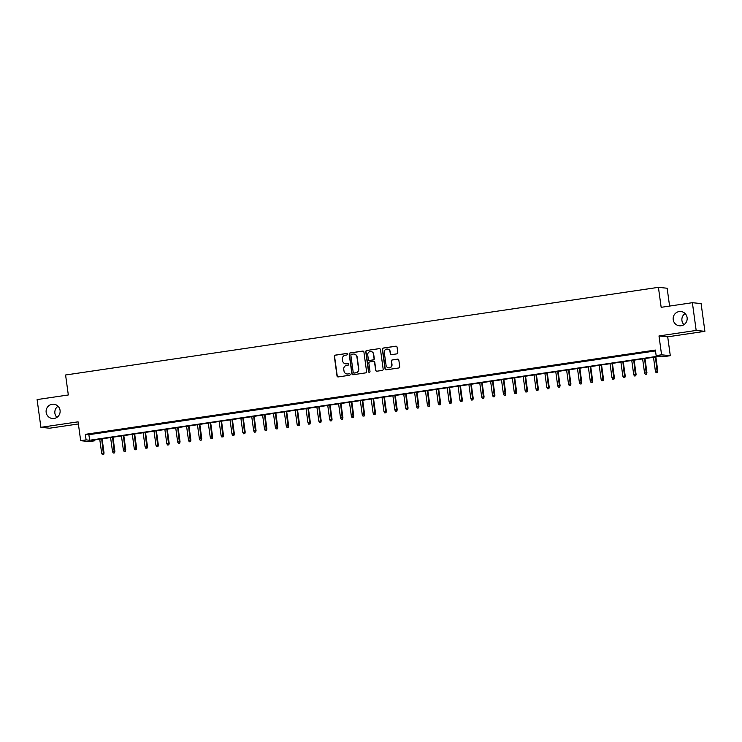 <?xml version="1.0" encoding="UTF-8"?>
<svg xmlns="http://www.w3.org/2000/svg" width="742" height="742" viewBox="0 0 742 742"><rect width="100%" height="100%" fill="white"/><g stroke="black" fill="none" stroke-linecap="round" stroke-linejoin="round"><path stroke-width="1.11" d="M347.423 354.12A0.77 0.751 -84.2 0 0 346.57 353.47L335.245 355.14A1.104 1.076 -84.2 0 0 334.336 356.392L337.016 375.999A1.104 1.076 -84.2 0 0 338.231 376.927L349.556 375.257A0.77 0.751 -84.2 0 0 349.528 373.727A0.77 0.751 -84.2 0 0 349.343 373.727L347.877 373.949A3.524 3.441 -84.2 0 1 343.991 370.963L343.769 369.33A3.524 3.441 -84.2 0 1 346.7 365.342L348.165 365.12A0.77 0.751 -84.2 0 0 348.137 363.599A0.77 0.751 -84.2 0 0 347.961 363.599L346.495 363.812A3.524 3.441 -84.2 0 1 342.609 360.835L342.387 359.202A3.524 3.441 -84.2 0 1 345.318 355.214L346.783 354.991A0.77 0.751 -84.2 0 0 347.423 354.12M346.866 353.489A0.77 0.751 -84.2 0 0 346.811 353.489L335.486 355.168A1.104 1.076 -84.2 0 0 334.568 356.41L337.248 376.018A1.104 1.076 -84.2 0 0 338.092 376.936M349.649 373.745A0.77 0.751 -84.2 0 0 349.584 373.755L347.877 373.949M348.258 363.617A0.77 0.751 -84.2 0 0 348.193 363.626L346.495 363.812M673.207 319.681A7.179 7.012 -84.2 0 0 679.44 325.794A7.179 7.012 -84.2 0 0 687.111 317.632A7.179 7.012 -84.2 0 0 680.887 311.519A7.179 7.012 -84.2 0 0 673.207 319.681M685.089 313.523A7.179 7.012 -84.2 0 0 683.957 324.671M46.162 412.394A7.179 7.012 -84.2 0 0 52.394 418.507A7.179 7.012 -84.2 0 0 60.065 410.335A7.179 7.012 -84.2 0 0 53.841 404.223A7.179 7.012 -84.2 0 0 46.162 412.394M58.043 406.236A7.179 7.012 -84.2 0 0 56.911 417.384M396.887 353.86A1.104 1.076 -84.2 0 0 397.805 352.617L397.053 347.117A1.104 1.076 -84.2 0 0 395.838 346.189L383.262 348.044A1.104 1.076 -84.2 0 0 382.343 349.287L385.033 368.895A1.104 1.076 -84.2 0 0 386.248 369.831L398.825 367.967A1.104 1.076 -84.2 0 0 399.734 366.724L398.825 360.074A1.104 1.076 -84.2 0 0 397.61 359.147L392.23 359.944A1.104 1.076 -84.2 0 0 391.312 361.187L391.767 364.48A2.94 2.875 -84.2 0 1 388.613 367.837A2.94 2.875 -84.2 0 1 386.063 365.324L384.291 352.422A2.94 2.875 -84.2 0 1 387.445 349.065A2.94 2.875 -84.2 0 1 389.995 351.578L390.292 353.73A1.104 1.076 -84.2 0 0 391.507 354.657L396.887 353.86M656.141 355.603L661.576 354.806L670.295 355.687L664.869 356.494L661.326 356.132L91.285 440.414L94.828 440.776L89.392 441.573L80.674 440.692L86.1 439.885L89.634 440.247L659.675 355.965L656.141 355.603L655.381 350.057L85.339 434.339L86.1 439.885M80.674 440.692L78.086 421.827L40.903 427.327L37.1 399.586L68.32 394.967L65.584 374.998L658.423 287.339L661.159 307.318L692.379 302.699L696.172 330.44L658.989 335.94L661.576 354.806M363.905 352.014A1.104 1.076 -84.2 0 0 362.69 351.087L350.113 352.942A1.104 1.076 -84.2 0 0 349.194 354.194L351.884 373.801A1.104 1.076 -84.2 0 0 353.099 374.729L365.676 372.874A1.104 1.076 -84.2 0 0 366.594 371.621L363.905 352.014M366.687 350.493L379.264 348.638A1.104 1.076 -84.2 0 1 380.479 349.565L383.169 369.173A1.104 1.076 -84.2 0 1 382.251 370.416L376.871 371.213A1.104 1.076 -84.2 0 1 375.656 370.286L374.562 362.337A1.104 1.076 -84.2 0 0 373.347 361.4L369.776 361.929A1.104 1.076 -84.2 0 0 368.857 363.172L369.998 371.454A0.77 0.751 -84.2 0 1 369.173 372.326A0.77 0.751 -84.2 0 1 368.505 371.677L365.769 351.745A1.104 1.076 -84.2 0 1 366.687 350.493L379.264 348.638M692.379 302.699L701.097 303.58L704.9 331.322L696.172 330.44M40.903 427.327L49.621 428.208L78.383 423.96M98.454 432.827L91.934 433.792L98.454 432.827M109.306 431.223L102.795 432.187L109.306 431.223M120.167 429.618L113.656 430.583L120.167 429.618M131.028 428.013L124.508 428.978L131.028 428.013M141.88 426.409L135.369 427.364L141.88 426.409M152.741 424.804L146.23 425.76L152.741 424.804M163.602 423.19L157.081 424.155L163.602 423.19M174.453 421.586L167.942 422.55L174.453 421.586M185.315 419.981L178.803 420.946L185.315 419.981M196.176 418.377L189.655 419.341L196.176 418.377M207.027 416.772L200.516 417.737L207.027 416.772M217.888 415.168L211.377 416.132L217.888 415.168M228.749 413.563L222.229 414.528L228.749 413.563M239.601 411.958L233.09 412.923L239.601 411.958M250.462 410.354L243.951 411.318L250.462 410.354M261.323 408.749L254.803 409.705L261.323 408.749M272.175 407.145L265.664 408.1L272.175 407.145M283.036 405.531L276.525 406.495L283.036 405.531M293.897 403.926L287.377 404.891L293.897 403.926M304.749 402.322L298.238 403.286L304.749 402.322M315.61 400.717L309.099 401.682L315.61 400.717M326.471 399.113L319.95 400.077L326.471 399.113M337.322 397.508L330.811 398.473L337.322 397.508M348.183 395.903L341.672 396.868L348.183 395.903M359.045 394.299L352.524 395.263L359.045 394.299M369.896 392.694L363.385 393.659L369.896 392.694M380.757 391.09L374.246 392.054L380.757 391.09M391.618 389.485L385.098 390.44L391.618 389.485M402.47 387.88L395.959 388.836L402.47 387.88M413.331 386.267L406.82 387.231L413.331 386.267M424.192 384.662L417.672 385.627L424.192 384.662M435.044 383.058L428.533 384.022L435.044 383.058M445.905 381.453L439.394 382.418L445.905 381.453M456.766 379.848L450.246 380.813L456.766 379.848M467.618 378.244L461.107 379.208L467.618 378.244M478.479 376.639L471.968 377.604L478.479 376.639M489.34 375.035L482.819 375.999L489.34 375.035M500.191 373.43L493.68 374.395L500.191 373.43M511.053 371.825L504.541 372.781L511.053 371.825M521.914 370.221L515.393 371.176L521.914 370.221M532.765 368.607L526.254 369.572L532.765 368.607M543.626 367.002L537.115 367.967L543.626 367.002M554.487 365.398L547.967 366.363L554.487 365.398M565.339 363.793L558.828 364.758L565.339 363.793M576.2 362.189L569.689 363.153L576.2 362.189M587.061 360.584L580.541 361.549L587.061 360.584M597.913 358.98L591.402 359.944L597.913 358.98M608.774 357.375L602.263 358.34L608.774 357.375M619.635 355.77L613.115 356.735L619.635 355.77M630.487 354.166L623.976 355.13L630.487 354.166M641.348 352.561L634.837 353.517L641.348 352.561M85.339 434.339L88.882 434.701L655.501 350.92M646.282 351.977L652.793 351.012L646.263 351.829M669.59 306.066L667.151 288.23L658.423 287.339M658.989 335.94L667.707 336.822L704.9 331.322M667.707 336.822L670.295 355.687M94.707 439.904L94.828 440.776M88.882 434.701L89.634 440.247M345.781 363.849A3.524 3.441 -84.2 0 0 346.727 363.84M347.163 373.977A3.524 3.441 -84.2 0 0 348.119 373.968M363.07 351.096A1.104 1.076 -84.2 0 0 362.931 351.114L350.354 352.969A1.104 1.076 -84.2 0 0 349.436 354.212L352.116 373.82A1.104 1.076 -84.2 0 0 352.96 374.738M351.495 354.296A0.77 0.751 -84.2 0 0 350.855 355.168L353.211 372.382A0.77 0.751 -84.2 0 0 354.064 373.031L355.613 372.799A3.524 3.441 -84.2 0 0 358.544 368.811L356.93 357.05A3.524 3.441 -84.2 0 0 353.044 354.073L351.495 354.296M353.99 354.064A3.524 3.441 -84.2 0 1 357.162 357.078L358.776 368.839A3.524 3.441 -84.2 0 1 355.845 372.827L354.296 373.059M373.727 361.41A1.104 1.076 -84.2 0 1 374.793 362.356L375.888 370.304A1.104 1.076 -84.2 0 0 376.723 371.223M366.928 350.521A1.104 1.076 -84.2 0 0 366.01 351.764L368.737 371.696A0.77 0.751 -84.2 0 0 369.293 372.336M371 351.587A2.94 2.875 -84.2 0 1 373.671 354.11L373.43 354.082A2.94 2.875 -84.2 0 0 370.879 351.578A2.94 2.875 -84.2 0 0 367.726 354.926L368.357 359.471A1.104 1.076 -84.2 0 0 369.804 360.427L369.312 360.408M369.423 360.417A1.104 1.076 -84.2 0 0 369.544 360.436L373.143 359.879A1.104 1.076 -84.2 0 0 374.051 358.627L373.43 354.082M373.671 354.11L374.293 358.655A1.104 1.076 -84.2 0 1 373.374 359.898L369.804 360.427M387.565 349.083A2.94 2.875 -84.2 0 1 390.236 351.597L390.524 353.748A1.104 1.076 -84.2 0 0 391.368 354.667M388.734 367.846A2.94 2.875 -84.2 0 0 391.999 364.507L391.767 364.48M397.99 359.156A1.104 1.076 -84.2 0 0 397.851 359.174L392.462 359.963A1.104 1.076 -84.2 0 0 391.553 361.215L391.999 364.507M396.219 346.199A1.104 1.076 -84.2 0 0 396.07 346.208L383.493 348.072A1.104 1.076 -84.2 0 0 382.584 349.315L385.265 368.922A1.104 1.076 -84.2 0 0 386.1 369.841M102.387 454.633L103.704 454.503L102.387 454.633L101.663 453.251L104.038 453L102.099 438.819M103.472 454.475L101.682 438.874M101.663 453.251L99.734 439.162M104.038 453L103.704 454.503M113.248 453.028L114.565 452.889L113.248 453.028L112.515 451.646L114.899 451.396L112.951 437.214M114.333 452.87L112.543 437.27M112.515 451.646L110.586 437.557M114.899 451.396L114.565 452.889M124.1 451.424L125.426 451.284L124.1 451.424L123.376 450.042L125.75 449.791L123.812 435.61M125.185 451.266L123.404 435.665M123.376 450.042L121.447 435.953M125.75 449.791L125.426 451.284M134.961 449.819L136.278 449.68L134.961 449.819L134.237 448.428L136.611 448.187L134.673 433.996M136.046 449.661L134.256 434.061M134.237 448.428L132.308 434.348M136.611 448.187L136.278 449.68M145.822 448.214L147.139 448.075L145.822 448.214L145.089 446.823L147.472 446.582L145.525 432.391M146.907 448.057L145.117 432.456M145.089 446.823L143.16 432.744M147.472 446.582L147.139 448.075M156.673 446.61L158 446.471L156.673 446.61L155.95 445.219L158.324 444.977L156.386 430.787M157.758 446.452L155.978 430.852M155.95 445.219L154.021 431.139M158.324 444.977L158 446.471M167.534 445.005L168.851 444.866L167.534 445.005L166.811 443.614L169.185 443.373L167.247 429.182M168.62 444.838L166.829 429.247M166.811 443.614L164.882 429.535M169.185 443.373L168.851 444.866M178.395 443.401L179.712 443.262L178.395 443.401L177.663 442.009L180.046 441.768L178.099 427.577M179.481 443.234L177.69 427.642M177.663 442.009L175.733 427.93M180.046 441.768L179.712 443.262M189.247 441.796L190.573 441.657L189.247 441.796L188.524 440.405L190.898 440.154L188.96 425.973M190.332 441.629L188.551 426.038M188.524 440.405L186.594 426.325M190.898 440.154L190.573 441.657M200.108 440.192L201.425 440.052L200.108 440.192L199.385 438.8L201.759 438.55L199.821 424.368M201.193 440.025L199.403 424.424M199.385 438.8L197.455 424.721M201.759 438.55L201.425 440.052M210.969 438.578L212.286 438.448L210.969 438.578L210.236 437.196L212.62 436.945L210.672 422.764M212.054 438.42L210.264 422.819M210.236 437.196L208.307 423.116M212.62 436.945L212.286 438.448M221.821 436.973L223.147 436.843L221.821 436.973L221.097 435.591L223.472 435.341L221.533 421.159M222.906 436.815L221.125 421.215M221.097 435.591L219.168 421.502M223.472 435.341L223.147 436.843M232.682 435.368L233.999 435.239L232.682 435.368L231.958 433.987L234.333 433.736L232.394 419.555M233.767 435.211L231.977 419.61M231.958 433.987L230.029 419.898M234.333 433.736L233.999 435.239M243.543 433.764L244.86 433.625L243.543 433.764L242.81 432.382L245.194 432.132L243.246 417.95M244.628 433.606L242.838 418.006M242.81 432.382L240.881 418.293M245.194 432.132L244.86 433.625M254.395 432.159L255.721 432.02L254.395 432.159L253.671 430.768L256.046 430.527L254.107 416.336M255.48 432.002L253.699 416.401M253.671 430.768L251.742 416.689M256.046 430.527L255.721 432.02M265.256 430.555L266.573 430.416L265.256 430.555L264.532 429.164L266.907 428.922L264.968 414.732M266.341 430.397L264.551 414.797M264.532 429.164L262.603 415.084M266.907 428.922L266.573 430.416M276.117 428.95L277.434 428.811L276.117 428.95L275.384 427.559L277.768 427.318L275.82 413.127M277.202 428.793L275.412 413.192M275.384 427.559L273.455 413.48M277.768 427.318L277.434 428.811M286.968 427.346L288.295 427.207L286.968 427.346L286.245 425.954L288.619 425.713L286.681 411.522M288.054 427.188L286.273 411.587M286.245 425.954L284.316 411.875M288.619 425.713L288.295 427.207M297.83 425.741L299.147 425.602L297.83 425.741L297.106 424.35L299.48 424.109L297.542 409.918M298.915 425.574L297.125 409.983M297.106 424.35L295.177 410.27M299.48 424.109L299.147 425.602M308.691 424.136L310.008 423.997L308.691 424.136L307.958 422.745L310.341 422.504L308.394 408.313M309.776 423.97L307.986 408.378M307.958 422.745L306.029 408.666M310.341 422.504L310.008 423.997M319.542 422.532L320.869 422.393L319.542 422.532L318.819 421.141L321.193 420.89L319.255 406.709M320.627 422.365L318.847 406.764M318.819 421.141L316.89 407.061M321.193 420.89L320.869 422.393M330.403 420.918L331.72 420.788L330.403 420.918L329.68 419.536L332.054 419.286L330.116 405.104M331.488 420.76L329.698 405.16M329.68 419.536L327.751 405.457M332.054 419.286L331.72 420.788M341.264 419.313L342.581 419.184L341.264 419.313L340.532 417.932L342.915 417.681L340.968 403.5M342.35 419.156L340.559 403.555M340.532 417.932L338.602 403.843M342.915 417.681L342.581 419.184M352.116 417.709L353.442 417.579L352.116 417.709L351.393 416.327L353.767 416.077L351.829 401.895M353.201 417.551L351.42 401.951M351.393 416.327L349.463 402.238M353.767 416.077L353.442 417.579M362.977 416.104L364.294 415.965L362.977 416.104L362.254 414.722L364.628 414.472L362.69 400.29M364.062 415.947L362.272 400.346M362.254 414.722L360.324 400.634M364.628 414.472L364.294 415.965M373.838 414.5L375.155 414.361L373.838 414.5L373.105 413.108L375.489 412.867L373.541 398.686M374.923 414.342L373.133 398.742M373.105 413.108L371.176 399.029M375.489 412.867L375.155 414.361M384.69 412.895L386.016 412.756L384.69 412.895L383.966 411.504L386.341 411.263L384.402 397.072M385.775 412.738L383.994 397.137M383.966 411.504L382.037 397.424M386.341 411.263L386.016 412.756M395.551 411.291L396.868 411.151L395.551 411.291L394.827 409.899L397.202 409.658L395.263 395.467M396.636 411.133L394.846 395.532M394.827 409.899L392.898 395.82M397.202 409.658L396.868 411.151M406.412 409.686L407.729 409.547L406.412 409.686L405.679 408.295L408.063 408.054L406.115 393.863M407.497 409.528L405.707 393.928M405.679 408.295L403.75 394.215M408.063 408.054L407.729 409.547M417.264 408.081L418.59 407.942L417.264 408.081L416.54 406.69L418.915 406.449L416.976 392.258M418.349 407.915L416.568 392.323M416.54 406.69L414.611 392.611M418.915 406.449L418.59 407.942M428.125 406.477L429.442 406.338L428.125 406.477L427.401 405.086L429.776 404.844L427.837 390.654M429.21 406.31L427.42 390.719M427.401 405.086L425.472 391.006M429.776 404.844L429.442 406.338M438.986 404.872L440.303 404.733L438.986 404.872L438.253 403.481L440.637 403.231L438.689 389.049M440.071 404.705L438.281 389.114M438.253 403.481L436.324 389.402M440.637 403.231L440.303 404.733M449.837 403.268L451.164 403.129L449.837 403.268L449.114 401.876L451.488 401.626L449.55 387.445M450.923 403.101L449.142 387.5M449.114 401.876L447.185 387.797M451.488 401.626L451.164 403.129M460.699 401.654L462.016 401.524L460.699 401.654L459.975 400.272L462.349 400.021L460.411 385.84M461.784 401.496L459.994 385.896M459.975 400.272L458.046 386.192M462.349 400.021L462.016 401.524M471.56 400.049L472.877 399.919L471.56 400.049L470.827 398.667L473.21 398.417L471.263 384.235M472.645 399.892L470.855 384.291M470.827 398.667L468.898 384.579M473.21 398.417L472.877 399.919M482.411 398.445L483.738 398.315L482.411 398.445L481.688 397.063L484.062 396.812L482.124 382.631M483.496 398.287L481.716 382.687M481.688 397.063L479.759 382.974M484.062 396.812L483.738 398.315M493.272 396.84L494.589 396.701L493.272 396.84L492.549 395.458L494.923 395.208L492.985 381.026M494.358 396.682L492.567 381.082M492.549 395.458L490.62 381.369M494.923 395.208L494.589 396.701M504.133 395.236L505.45 395.096L504.133 395.236L503.401 393.844L505.784 393.603L503.837 379.412M505.219 395.078L503.428 379.477M503.401 393.844L501.471 379.765M505.784 393.603L505.45 395.096M514.985 393.631L516.311 393.492L514.985 393.631L514.262 392.24L516.636 391.999L514.698 377.808M516.07 393.473L514.289 377.873M514.262 392.24L512.332 378.16M516.636 391.999L516.311 393.492M525.846 392.026L527.163 391.887L525.846 392.026L525.123 390.635L527.497 390.394L525.559 376.203M526.931 391.869L525.141 376.268M525.123 390.635L523.193 376.556M527.497 390.394L527.163 391.887M536.707 390.422L538.024 390.283L536.707 390.422L535.974 389.031L538.358 388.789L536.41 374.599M537.792 390.264L536.002 374.664M535.974 389.031L534.045 374.951M538.358 388.789L538.024 390.283M547.559 388.817L548.885 388.678L547.559 388.817L546.835 387.426L549.21 387.185L547.271 372.994M548.644 388.65L546.863 373.059M546.835 387.426L544.906 373.347M549.21 387.185L548.885 388.678M558.42 387.213L559.737 387.074L558.42 387.213L557.696 385.821L560.071 385.58L558.132 371.39M559.505 387.046L557.715 371.454M557.696 385.821L555.767 371.742M560.071 385.58L559.737 387.074M569.281 385.608L570.598 385.469L569.281 385.608L568.548 384.217L570.932 383.966L568.984 369.785M570.366 385.441L568.576 369.841M568.548 384.217L566.619 370.137M570.932 383.966L570.598 385.469M580.133 383.994L581.459 383.864L580.133 383.994L579.409 382.612L581.784 382.362L579.845 368.18M581.218 383.837L579.437 368.236M579.409 382.612L577.48 368.533M581.784 382.362L581.459 383.864M590.994 382.39L592.311 382.26L590.994 382.39L590.27 381.008L592.645 380.757L590.706 366.576M592.079 382.232L590.289 366.631M590.27 381.008L588.341 366.919M592.645 380.757L592.311 382.26M601.855 380.785L603.172 380.655L601.855 380.785L601.122 379.403L603.506 379.153L601.558 364.971M602.94 380.627L601.15 365.027M601.122 379.403L599.193 365.314M603.506 379.153L603.172 380.655M612.707 379.181L614.033 379.041L612.707 379.181L611.983 377.799L614.357 377.548L612.419 363.367M613.792 379.023L612.011 363.422M611.983 377.799L610.054 363.71M614.357 377.548L614.033 379.041M623.568 377.576L624.885 377.437L623.568 377.576L622.844 376.185L625.218 375.944L623.28 361.762M624.653 377.418L622.863 361.818M622.844 376.185L620.915 362.105M625.218 375.944L624.885 377.437M634.429 375.971L635.746 375.832L634.429 375.971L633.696 374.58L636.079 374.339L634.132 360.148M635.514 375.814L633.724 360.213M633.696 374.58L631.767 360.501M636.079 374.339L635.746 375.832M645.28 374.367L646.607 374.228L645.28 374.367L644.557 372.976L646.931 372.734L644.993 358.544M646.365 374.209L644.585 358.609M644.557 372.976L642.628 358.896M646.931 372.734L646.607 374.228M656.141 372.762L657.458 372.623L656.141 372.762L655.418 371.371L657.792 371.13L655.854 356.939M657.226 372.605L655.436 357.004M655.418 371.371L653.489 357.292M657.792 371.13L657.458 372.623"/></g></svg>
